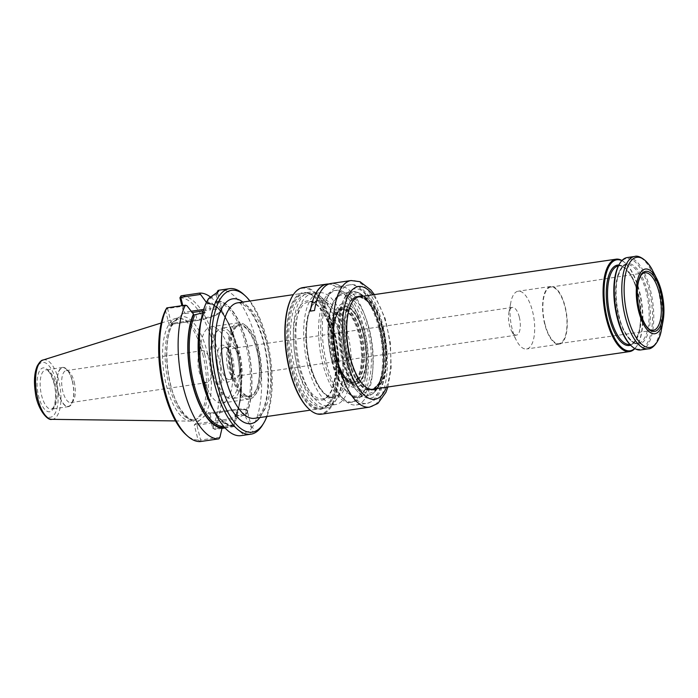 <?xml version="1.0" encoding="UTF-8"?>
<svg xmlns="http://www.w3.org/2000/svg" width="698" height="698" viewBox="0 0 698 698"><rect width="100%" height="100%" fill="white"/><g stroke="black" fill="none" stroke-linecap="round" stroke-linejoin="round"><path stroke-width="0.52" stroke-dasharray="3.49 2.62" d="M307.748 365.447A56.468 22.702 81.7 0 0 335.721 404.517A56.468 22.702 81.7 0 0 347.325 331.838A56.468 22.702 81.7 0 0 319.352 292.767A56.468 22.702 81.7 0 0 307.748 365.447M233.141 371.502A36.662 14.737 81.7 0 0 247.441 396.228A36.662 14.737 81.7 0 0 251.271 396.874A36.662 14.737 81.7 0 0 260.572 358.458A36.662 14.737 81.7 0 0 240.644 324.317A36.662 14.737 81.7 0 0 237.154 326.036A36.662 14.737 81.7 0 0 233.141 371.502M256.829 349.977A36.654 14.737 -98.3 0 1 249.273 397.153A36.654 14.737 -98.3 0 1 231.143 371.79A36.654 14.737 -98.3 0 1 238.646 324.622A36.654 14.737 -98.3 0 1 256.829 349.977M210.447 361.826A16.15 6.491 81.7 0 0 202.446 350.649A16.15 6.491 81.7 0 0 198.38 356.966A16.15 6.491 81.7 0 0 199.131 371.432A16.15 6.491 81.7 0 0 201.425 377.723A16.15 6.491 81.7 0 0 207.132 382.609A16.15 6.491 81.7 0 0 210.447 361.826M202.76 354.122A51.984 20.896 -98.3 0 1 195.283 419.891A51.984 20.896 -98.3 0 1 190.737 421.121A51.984 20.896 -98.3 0 1 163.864 372.627A51.984 20.896 -98.3 0 1 175.695 318.454A51.984 20.896 -98.3 0 1 180.407 318.332A51.984 20.896 -98.3 0 1 202.76 354.122M195.798 314.789L197.019 319.64L171.324 323.41L172.703 324.099L197.709 320.399A1.169 0.471 -98.3 0 1 197.595 320.452A1.169 0.471 -98.3 0 1 197.019 319.64A18.794 4.188 -14.1 0 0 221.833 309.476A18.794 4.188 -14.1 0 0 210.194 308.455L208.972 303.604L217.855 302.496L216.851 300.917A63.309 25.442 -98.3 0 1 247.345 344.803A63.309 25.442 -98.3 0 1 245.74 415.947L245.495 412.544L245.862 417.587L251.594 427.953L249.587 431.181L242.293 433.484L234.772 427.002L234.231 424.838L223.578 426.277M200.553 323.113A61.869 24.866 -98.3 0 1 203.144 314.99L204.427 312.931C196.871 328.182 196.757 360.482 204.305 386.291C210.622 406.847 218.561 422.517 231.247 425.056L233.472 426.365A63.309 25.442 -98.3 0 1 211.983 407.135M200.064 325.765A63.309 25.442 -98.3 0 1 204.584 311.334L204.427 312.931M203.144 314.99L205.823 311.744L205.282 309.58L208.65 299.529C216.11 294.992 218.875 292.645 216.938 292.497L216.371 300.166L216.912 302.33M218.657 291.345L217.471 292.575M204.584 311.334L205.282 309.58M216.851 300.917L216.371 300.166M245.321 415.423L234.807 415.38L236.639 413.766A61.869 24.866 81.7 0 0 237.111 346.662A61.869 24.866 81.7 0 0 209.016 303.805L208.685 303.796C221.685 306.754 229.345 322.563 235.654 343.285C242.852 368.474 242.825 399.588 235.732 414.996L233.123 426.775L225.07 427.953M233.472 426.365L234.772 427.002M213.213 409.525A61.869 24.866 -98.3 0 0 230.785 425.038L234.231 424.838M245.74 415.947L245.862 417.587M208.65 299.529L208.667 298.456M250.582 426.443L252.371 427.255C255.285 430.579 252.17 433.231 243.009 435.203L242.293 433.484M165.452 310.2L169.248 325.312L183.731 313.018L181.89 305.689M179.936 297.906A71.676 28.81 -98.3 0 1 214.112 347.613A71.676 28.81 -98.3 0 1 212.532 427.682L208.737 412.57L203.179 417.282L194.253 424.864L198.049 439.976A71.676 28.81 -98.3 0 1 185.816 434.496M206.276 301.806L207.114 302.452A63.309 25.442 -98.3 0 1 227.766 321.699A63.309 25.442 -98.3 0 1 239.693 403.069A63.309 25.442 -98.3 0 1 235.723 416.331M207.114 302.452L209.016 303.805L206.809 303.927L206.434 302.443M208.972 303.604L206.809 303.927M194.227 316.369L193.739 315.095M183.731 313.018L185.415 313.524L184.49 312.224L191.575 311.186M173.06 324.012L169.248 325.312M193.102 312.992L193.634 315.112M171.324 323.41L167.581 308.516L186.898 305.68M182.815 305.55L184.49 312.224M236.971 415.066L235.75 410.215L210.054 413.975L210.421 413.068L208.737 412.57M194.253 424.864L198.066 423.555L196.88 425.161L222.575 421.4L223.796 426.251M235.339 417.5L234.807 415.38M210.054 413.975L213.789 428.877L221.99 427.673M224.477 427.307L233.115 426.042M219.94 437.227L200.623 440.054L196.88 425.161M221.632 426.565L222.165 428.685M207.245 302.949A62.803 25.241 81.7 0 1 236.596 346.505A62.803 25.241 81.7 0 1 235.592 415.834L236.639 413.766M213.789 428.877L212.838 428.188L213.789 428.877M222.121 428.38L214.583 429.488A73.543 29.56 -98.3 0 0 216.459 346.81A73.543 29.56 -98.3 0 0 181.009 295.83M212.838 428.188L212.532 427.682M165.784 309.607L167.581 308.516L166.787 307.897M200.623 440.054L200.361 441.564L198.607 440.272L200.623 440.054M198.049 439.976L198.607 440.272M210.752 297.252A73.543 29.56 -98.3 0 1 224.547 315.452A73.543 29.56 -98.3 0 1 238.393 409.979A73.543 29.56 -98.3 0 1 233.123 426.775M243.009 435.203A73.543 29.56 -98.3 0 1 241.176 435.622M219.861 290.089A73.543 29.56 -98.3 0 1 256.288 340.973A73.543 29.56 -98.3 0 1 252.371 427.255M243.445 294.181A73.543 29.56 -98.3 0 1 265.947 339.56A73.543 29.56 -98.3 0 1 262.596 424.942M249.954 301.021A71.676 28.81 -98.3 0 1 266.985 339.865A71.676 28.81 -98.3 0 1 266.88 416.523M72.418 381.134A19.841 7.975 -98.3 0 1 68.343 406.672A19.841 7.975 -98.3 0 1 57.576 388.193A19.841 7.975 -98.3 0 1 62.593 367.401A19.841 7.975 -98.3 0 1 72.418 381.134M72.295 381.239A19.492 7.835 -98.3 0 1 71.405 403.872A19.492 7.835 -98.3 0 1 57.716 388.175A19.492 7.835 -98.3 0 1 66.327 369.207A19.492 7.835 -98.3 0 1 72.295 381.239M74.154 381.789A16.15 6.491 -98.3 0 1 73.421 400.539A16.15 6.491 -98.3 0 1 70.838 402.572A16.15 6.491 -98.3 0 1 62.078 387.538A16.15 6.491 -98.3 0 1 66.153 370.612A16.15 6.491 -98.3 0 1 69.215 371.825A16.15 6.491 -98.3 0 1 74.154 381.789M333.923 333.339A58.37 23.462 -98.3 0 1 331.262 401.097A58.37 23.462 -98.3 0 1 321.935 408.452A58.37 23.462 -98.3 0 1 290.255 354.104A58.37 23.462 -98.3 0 1 305.009 292.951A58.37 23.462 -98.3 0 1 316.063 297.322A58.37 23.462 -98.3 0 1 333.923 333.339M334.639 333.548A57.079 22.947 -98.3 0 1 332.039 399.823A57.079 22.947 -98.3 0 1 291.93 353.86A57.079 22.947 -98.3 0 1 317.162 298.325A57.079 22.947 -98.3 0 1 334.639 333.548M257.483 349.419A38.521 15.487 -98.3 0 1 249.57 399.003A38.521 15.487 -98.3 0 1 228.665 363.126A38.521 15.487 -98.3 0 1 238.402 322.773A38.521 15.487 -98.3 0 1 257.483 349.419M229.991 353.45A38.521 15.487 -98.3 0 1 222.077 403.025A38.521 15.487 -98.3 0 1 208.466 391.377A38.521 15.487 -98.3 0 1 201.216 341.863A38.521 15.487 -98.3 0 1 210.909 326.795A38.521 15.487 -98.3 0 1 229.991 353.45M512.123 328.784A29.185 11.726 -98.3 0 1 510.77 302.644A29.185 11.726 -98.3 0 1 518.117 291.232A29.185 11.726 -98.3 0 1 532.574 311.421A29.185 11.726 -98.3 0 1 526.571 348.983A29.185 11.726 -98.3 0 1 516.267 340.153A29.185 11.726 -98.3 0 1 512.123 328.784M519.312 317.101A14.004 5.628 81.7 0 0 512.376 307.408A14.004 5.628 81.7 0 0 508.851 312.887A14.004 5.628 81.7 0 0 509.496 325.434A14.004 5.628 81.7 0 0 511.494 330.887A14.004 5.628 81.7 0 0 516.441 335.127A14.004 5.628 81.7 0 0 519.312 317.101M369.722 389.135A46.696 18.767 -98.3 0 1 366.851 388.027A46.696 18.767 -98.3 0 1 349.419 356.931A46.696 18.767 -98.3 0 1 353.903 299.634A46.696 18.767 -98.3 0 1 356.338 297.758M359.016 296.842A46.696 18.767 -98.3 0 1 384.354 340.319A46.696 18.767 -98.3 0 1 372.549 389.24M621.97 260.52A46.696 18.767 -98.3 0 1 624.885 262.684A46.696 18.767 -98.3 0 1 641.383 302.662A46.696 18.767 -98.3 0 1 637.047 345.702A46.696 18.767 -98.3 0 1 634.875 348.607M212.951 373.866A34.254 13.768 -98.3 0 1 216.694 331.393A34.254 13.768 -98.3 0 1 238.576 361.677A34.254 13.768 -98.3 0 1 226.3 396.97A34.254 13.768 -98.3 0 1 212.951 373.866M214.591 373.954A35.607 14.309 -98.3 0 1 218.483 329.814A35.607 14.309 -98.3 0 1 221.903 328.139A35.607 14.309 -98.3 0 1 241.229 361.285A35.607 14.309 -98.3 0 1 232.225 398.593A35.607 14.309 -98.3 0 1 228.473 397.965A35.607 14.309 -98.3 0 1 214.591 373.954M231.849 371.432A35.607 14.309 -98.3 0 1 235.75 327.283A35.607 14.309 -98.3 0 1 239.161 325.608A35.607 14.309 -98.3 0 1 258.487 358.763A35.607 14.309 -98.3 0 1 249.491 396.063A35.607 14.309 -98.3 0 1 245.731 395.434A35.607 14.309 -98.3 0 1 231.849 371.432M339.656 305.218A42.491 17.075 -98.3 0 1 358.598 316.203A42.491 17.075 -98.3 0 1 364.635 332.745A42.491 17.075 -98.3 0 1 366.598 370.812A42.491 17.075 -98.3 0 1 338.626 369.643A42.491 17.075 -98.3 0 1 339.656 305.218M230.619 366.293A14.004 5.628 -98.3 0 1 233.498 348.267A14.004 5.628 -98.3 0 1 236.151 349.314A14.004 5.628 -98.3 0 1 241.098 361.311A14.004 5.628 -98.3 0 1 239.798 374.215A14.004 5.628 -98.3 0 1 237.556 375.986A14.004 5.628 -98.3 0 1 230.619 366.293M227.688 367.296A16.342 6.57 -98.3 0 1 231.047 346.26A16.342 6.57 -98.3 0 1 234.135 347.491A16.342 6.57 -98.3 0 1 239.911 361.485A16.342 6.57 -98.3 0 1 238.393 376.545A16.342 6.57 -98.3 0 1 235.784 378.604A16.342 6.57 -98.3 0 1 227.688 367.296M640.79 349.942A46.696 18.767 81.7 0 0 650.388 289.844A46.696 18.767 81.7 0 0 627.258 257.545M631.149 345.719A45.763 18.392 81.7 0 0 649.794 337.361A45.763 18.392 81.7 0 0 649.21 290.246A45.763 18.392 81.7 0 0 619.231 264.359M621.822 260.677A45.989 18.488 -98.3 0 1 625.487 263.225A45.989 18.488 -98.3 0 1 641.741 302.609A45.989 18.488 -98.3 0 1 637.466 345.004A45.989 18.488 -98.3 0 1 634.683 348.494M544.693 324.012A29.185 11.726 -98.3 0 1 550.687 286.459A29.185 11.726 -98.3 0 1 566.523 313.629A29.185 11.726 -98.3 0 1 559.15 344.21A29.185 11.726 -98.3 0 1 544.693 324.012M544.92 323.82A28.539 11.473 -98.3 0 1 550.757 287.096A28.539 11.473 -98.3 0 1 566.27 313.672A28.539 11.473 -98.3 0 1 559.028 343.573A28.539 11.473 -98.3 0 1 544.92 323.82M651.269 330.171A29.063 11.683 -98.3 0 1 638.871 310.191A29.063 11.683 -98.3 0 1 642.963 273.476M364.33 329.351A56.468 22.702 81.7 0 0 336.357 290.281A56.468 22.702 81.7 0 0 327.327 297.392A56.468 22.702 81.7 0 0 324.753 362.96A56.468 22.702 81.7 0 0 342.037 397.799A56.468 22.702 81.7 0 0 352.726 402.031A56.468 22.702 81.7 0 0 364.33 329.351M362.218 329.657A56.468 22.702 -98.3 0 1 364.827 380.253A56.468 22.702 -98.3 0 1 350.623 402.336A56.468 22.702 -98.3 0 1 319.972 349.75A56.468 22.702 -98.3 0 1 334.246 290.586A56.468 22.702 -98.3 0 1 354.191 307.67A56.468 22.702 -98.3 0 1 362.218 329.657M339.577 332.972A56.468 22.702 -98.3 0 1 337.003 398.541A56.468 22.702 -98.3 0 1 327.973 405.651A56.468 22.702 -98.3 0 1 297.331 353.066A56.468 22.702 -98.3 0 1 311.605 293.902A56.468 22.702 -98.3 0 1 322.293 298.133A56.468 22.702 -98.3 0 1 339.577 332.972M332.353 333.408A59.007 23.715 -98.3 0 1 329.657 401.917A59.007 23.715 -98.3 0 1 288.204 354.41A59.007 23.715 -98.3 0 1 314.292 296.999A59.007 23.715 -98.3 0 1 332.353 333.408M292.349 296.24A63.387 25.477 -98.3 0 1 333.888 332.108A63.387 25.477 -98.3 0 1 334.682 397.363A63.387 25.477 -98.3 0 1 308.865 408.941M302.932 287.593A63.972 25.713 -98.3 0 1 334.621 331.855A63.972 25.713 -98.3 0 1 321.473 414.184M328.278 283.999A63.972 25.713 -98.3 0 1 337.658 287.89L341.889 287.271A63.972 25.713 -98.3 0 0 330.957 283.493M376.379 388.681A47.281 19.003 81.7 0 0 385.471 340.153A47.281 19.003 81.7 0 0 362.847 296.284M352.15 302.269A46.923 18.863 81.7 0 0 352.045 302.443A46.923 18.863 81.7 0 0 349.907 356.922A46.923 18.863 81.7 0 0 364.269 385.872A46.923 18.863 81.7 0 0 364.417 386.011M374.974 388.882A46.923 18.863 81.7 0 0 385.017 340.223A46.923 18.863 81.7 0 0 361.442 296.484M380.017 328.601A50.16 20.163 -98.3 0 1 382.329 373.543A50.16 20.163 -98.3 0 1 353.982 381.544A50.16 20.163 -98.3 0 1 343.433 309.546A50.16 20.163 -98.3 0 1 372.88 309.074A50.16 20.163 -98.3 0 1 380.017 328.601M368.614 327.886A59.88 24.072 -98.3 0 1 356.312 404.953A59.88 24.072 -98.3 0 1 344.978 400.469A59.88 24.072 -98.3 0 1 323.82 349.192A59.88 24.072 -98.3 0 1 329.377 293.998A59.88 24.072 -98.3 0 1 338.949 286.45A59.88 24.072 -98.3 0 1 368.614 327.886M338.495 332.658A58.423 23.488 -98.3 0 1 335.825 400.486A58.423 23.488 -98.3 0 1 326.49 407.85A58.423 23.488 -98.3 0 1 294.783 353.441A58.423 23.488 -98.3 0 1 309.546 292.235A58.423 23.488 -98.3 0 1 320.609 296.606A58.423 23.488 -98.3 0 1 338.495 332.658M332.676 333.504A58.423 23.488 -98.3 0 1 330.014 401.333A58.423 23.488 -98.3 0 1 320.67 408.696A58.423 23.488 -98.3 0 1 288.963 354.296A58.423 23.488 -98.3 0 1 303.735 293.081A58.423 23.488 -98.3 0 1 314.789 297.453A58.423 23.488 -98.3 0 1 332.676 333.504M341.889 287.271L341.88 287.375A63.85 25.669 -98.3 0 0 330.974 283.606A63.85 25.669 -98.3 0 0 314.554 310.584L314.51 310.514M341.88 287.375L337.658 287.89M314.554 310.584L310.278 311.134M326.743 284.226A63.85 25.669 -98.3 0 1 337.658 287.995M335.773 357.254A39.882 16.028 -98.3 0 1 348.529 306.806A39.882 16.028 -98.3 0 1 364.941 372.113A39.882 16.028 -98.3 0 1 335.773 357.254M332.754 357.044A37.212 14.955 -98.3 0 1 336.959 310.785A37.212 14.955 -98.3 0 1 340.371 309.153A37.212 14.955 -98.3 0 1 342.177 309.144A37.212 14.955 -98.3 0 1 360.596 343.8A37.212 14.955 -98.3 0 1 352.891 382.277A37.212 14.955 -98.3 0 1 351.155 382.801A37.212 14.955 -98.3 0 1 332.754 357.044M363.292 333.888A38.669 15.539 -98.3 0 1 350.928 382.801A38.669 15.539 -98.3 0 1 335.023 319.483A38.669 15.539 -98.3 0 1 363.292 333.888M361.66 334.482A37.23 14.963 -98.3 0 1 353.973 382.399A37.23 14.963 -98.3 0 1 351.548 382.26A37.23 14.963 -98.3 0 1 335.564 356.634A37.23 14.963 -98.3 0 1 340.894 309.554A37.23 14.963 -98.3 0 1 343.18 308.725A37.23 14.963 -98.3 0 1 361.66 334.482M309.947 363.579A50.195 20.172 81.7 0 0 346.653 382.277A50.195 20.172 81.7 0 0 326.01 300.079A50.195 20.172 81.7 0 0 309.947 363.579M204.636 354.069A51.111 20.547 -98.3 0 1 197.281 418.721A51.111 20.547 -98.3 0 1 166.394 372.252A51.111 20.547 -98.3 0 1 182.658 318.881A51.111 20.547 -98.3 0 1 204.636 354.069M216.973 301.414A62.803 25.241 -98.3 0 1 247.171 344.952A62.803 25.241 -98.3 0 1 245.617 415.458M233.35 425.876A62.803 25.241 -98.3 0 1 203.153 382.329A62.803 25.241 -98.3 0 1 204.706 311.832M251.594 427.953L247.389 411.227C246.167 409.918 247.903 408.173 235.174 409.403A1.169 0.471 81.7 0 1 235.75 410.215A18.794 4.188 165.9 0 1 247.389 411.227A18.794 4.188 165.9 0 1 222.575 421.4A1.169 0.471 -98.3 0 1 222.714 419.943A17.625 3.935 165.9 0 0 244.858 412.361A17.625 3.935 165.9 0 0 235.06 409.456L210.421 413.068M178.173 317.738A52.865 21.245 -98.3 0 1 207.515 353.214A52.865 21.245 -98.3 0 1 203.179 417.282M199.811 420.144A52.865 21.245 -98.3 0 1 170.469 384.668A52.865 21.245 -98.3 0 1 174.805 320.6M217.855 302.496A61.869 24.866 -98.3 0 1 245.993 345.353A61.869 24.866 -98.3 0 1 245.495 412.544M185.415 313.524L192.657 312.46M203.24 310.907L210.063 309.912A1.169 0.471 81.7 0 0 210.194 308.455L203.694 309.415M197.709 320.399A17.625 3.935 -14.1 0 0 219.853 312.817A17.625 3.935 -14.1 0 0 210.063 309.912M198.066 423.555L222.714 419.943M210.273 413.05L235.174 409.403A1.169 0.471 81.7 0 0 235.06 409.456M259.804 417.561A63.038 25.337 81.7 0 0 266.941 357.524A63.038 25.337 81.7 0 0 242.878 302.06M55.5 383.612A19.841 7.975 -98.3 0 1 51.425 409.15A19.841 7.975 -98.3 0 1 40.65 390.671A19.841 7.975 -98.3 0 1 45.667 369.879A19.841 7.975 -98.3 0 1 55.5 383.612M54.2 383.228A22.179 8.917 -98.3 0 1 47.106 411.288A22.179 8.917 -98.3 0 1 37.98 374.966A22.179 8.917 -98.3 0 1 54.2 383.228M56.154 381.57A27.737 11.151 -98.3 0 1 47.272 416.662A27.737 11.151 -98.3 0 1 35.868 371.24A27.737 11.151 -98.3 0 1 56.154 381.57M43.128 360.002A30.049 12.075 -98.3 0 1 58.772 380.619A30.049 12.075 -98.3 0 1 51.827 419.341M254.561 418.32A58.37 23.462 81.7 0 0 266.557 343.207A58.37 23.462 81.7 0 0 237.643 302.827L240.923 303.246L245.242 305.925C249.352 309.415 253.313 315.33 257.126 323.671C263.338 337.963 266.95 354.078 267.962 372.008C268.564 390.932 266.235 404.657 260.956 413.172C257.99 417.003 255.852 418.721 254.561 418.32M332.867 335.79A49.026 19.71 -98.3 0 1 322.799 398.89A49.026 19.71 -98.3 0 1 296.196 353.232A49.026 19.71 -98.3 0 1 308.586 301.868A49.026 19.71 -98.3 0 1 332.867 335.79M309.301 363.388A49.026 19.71 81.7 0 0 333.583 397.31A49.026 19.71 81.7 0 0 343.66 334.211A49.026 19.71 81.7 0 0 319.37 300.288A49.026 19.71 81.7 0 0 309.301 363.388M332.222 335.598A50.195 20.172 -98.3 0 1 316.159 399.099A50.195 20.172 -98.3 0 1 295.516 316.901A50.195 20.172 -98.3 0 1 332.222 335.598M379.703 328.243A51.827 20.835 81.7 0 0 372.331 308.054A51.827 20.835 81.7 0 0 345.405 299.477A51.827 20.835 81.7 0 0 343.381 359.086A51.827 20.835 81.7 0 0 364.147 394.283A51.827 20.835 81.7 0 0 382.094 374.678A51.827 20.835 81.7 0 0 379.703 328.243M347.456 357.341A47.159 18.959 -98.3 0 1 349.305 303.106A47.159 18.959 -98.3 0 1 373.805 310.907A47.159 18.959 -98.3 0 1 382.679 371.528A47.159 18.959 -98.3 0 1 366.354 389.362A47.159 18.959 -98.3 0 1 347.456 357.341M218.404 369.233A18.68 7.503 -98.3 0 1 224.381 345.606A18.68 7.503 -98.3 0 1 232.068 376.187A18.68 7.503 -98.3 0 1 218.404 369.233M331.829 360.604A51.129 20.547 -98.3 0 1 348.189 295.917A51.129 20.547 -98.3 0 1 369.216 379.642A51.129 20.547 -98.3 0 1 331.829 360.604M332.606 360.831A52.533 21.114 -98.3 0 1 343.399 293.23A52.533 21.114 -98.3 0 1 371.903 342.142A52.533 21.114 -98.3 0 1 358.632 397.179A52.533 21.114 -98.3 0 1 332.606 360.831M378.848 328.191A52.533 21.114 81.7 0 0 352.822 291.851A52.533 21.114 81.7 0 0 342.029 359.453A52.533 21.114 81.7 0 0 368.055 395.801A52.533 21.114 81.7 0 0 378.848 328.191M221.336 368.23A16.342 6.57 -98.3 0 1 224.695 347.194A16.342 6.57 -98.3 0 1 233.568 362.41A16.342 6.57 -98.3 0 1 229.433 379.538A16.342 6.57 -98.3 0 1 221.336 368.23M661.434 329.613A45.527 18.296 81.7 0 0 659.34 288.824A45.527 18.296 81.7 0 0 652.866 271.094M648.32 348.843A46.696 18.767 81.7 0 0 657.917 288.745A46.696 18.767 81.7 0 0 634.787 256.436M647.412 291.781A40.624 16.324 81.7 0 0 617.704 276.652A40.624 16.324 81.7 0 0 634.421 343.172A40.624 16.324 81.7 0 0 647.412 291.781M618.428 315.801A39.69 15.949 81.7 0 0 638.085 343.259A39.69 15.949 81.7 0 0 646.243 292.183A39.69 15.949 81.7 0 0 626.577 264.716A39.69 15.949 81.7 0 0 618.428 315.801M618.367 265.929A39.69 15.949 -98.3 0 1 618.541 265.894A39.69 15.949 -98.3 0 1 640.083 302.853A39.69 15.949 -98.3 0 1 630.05 344.437A39.69 15.949 -98.3 0 1 629.875 344.463M618.838 265.039A40.624 16.324 -98.3 0 1 639.604 302.923A40.624 16.324 -98.3 0 1 630.582 345.178M369.591 407.135A63.972 25.713 81.7 0 0 382.74 324.806A63.972 25.713 81.7 0 0 351.05 280.544M386.413 387.207A56.966 22.894 81.7 0 0 372.88 294.809M359.549 296.528L358.667 296.711A46.923 18.863 81.7 0 0 357.812 296.781A46.923 18.863 81.7 0 0 348.171 357.175A46.923 18.863 81.7 0 0 371.423 389.641A46.923 18.863 81.7 0 0 372.278 389.467M373.247 389.135A46.923 18.863 81.7 0 0 383.281 340.476A46.923 18.863 81.7 0 0 359.706 296.737M380.489 329.22A47.394 19.047 81.7 0 0 373.753 310.758A47.394 19.047 81.7 0 0 349.131 302.915A47.394 19.047 81.7 0 0 347.281 357.42A47.394 19.047 81.7 0 0 366.267 389.606A47.394 19.047 81.7 0 0 382.679 371.676A47.394 19.047 81.7 0 0 380.489 329.22M381.789 327.1A55.212 22.196 -98.3 0 1 364.12 396.953A55.212 22.196 -98.3 0 1 341.409 306.535A55.212 22.196 -98.3 0 1 381.789 327.1M379.189 326.332A59.88 24.072 -98.3 0 1 366.886 403.4A59.88 24.072 -98.3 0 1 334.394 347.639A59.88 24.072 -98.3 0 1 349.524 284.897A59.88 24.072 -98.3 0 1 379.189 326.332M336.183 356.983A39.018 15.679 -98.3 0 1 348.668 307.626A39.018 15.679 -98.3 0 1 364.714 371.511A39.018 15.679 -98.3 0 1 336.183 356.983M335.258 356.599A36.889 14.824 -98.3 0 1 342.831 309.118A36.889 14.824 -98.3 0 1 362.855 343.468A36.889 14.824 -98.3 0 1 353.528 382.12A36.889 14.824 -98.3 0 1 335.258 356.599M334.15 356.757A36.889 14.824 -98.3 0 1 341.723 309.284A36.889 14.824 -98.3 0 1 361.739 343.634A36.889 14.824 -98.3 0 1 352.42 382.277A36.889 14.824 -98.3 0 1 334.15 356.757M333.801 356.818A36.933 14.85 -98.3 0 1 343.154 309.284A36.933 14.85 -98.3 0 1 361.433 343.678A36.933 14.85 -98.3 0 1 353.79 381.867A36.933 14.85 -98.3 0 1 333.801 356.818M249.273 397.153L251.271 396.874M238.646 324.622L240.644 324.317M70.838 402.572L207.132 382.609M66.153 370.612L202.446 350.649M195.283 419.891L197.281 418.721C194.768 419.873 190.048 423.215 179.674 407.772C165.819 385.671 162.678 338.783 172.86 324.387C178.732 316.901 177.501 320.19 179.901 318.733L182.658 318.881L180.407 318.332M172.703 324.099L197.595 320.452C206.46 319.099 213.832 316.648 219.722 313.079C221.641 311.465 222.348 310.261 221.833 309.476L217.628 292.741M227.766 321.699L224.547 315.452M239.693 403.069L238.393 409.979M62.593 367.401L46.4 369.966C46.81 370.612 49.663 369.259 54.051 383.49C57.367 396.324 54.435 407.231 53.022 407.902L51.425 409.15L68.343 406.672M175.547 420.929L190.737 421.121M161.203 323L175.695 318.454M69.215 371.825L66.327 369.207M73.421 400.539L71.405 403.872M305.009 292.951L293.326 294.669M321.935 408.452L310.252 410.162M319.37 300.288L308.586 301.868C309.964 301.056 312.756 302.164 316.962 305.183C323.287 311.055 328.348 321.237 332.152 335.729C336.366 353.589 336.89 369.539 333.714 383.568C330.608 396.246 324.587 399.029 322.799 398.89L333.583 397.31C332.204 398.122 329.412 397.014 325.207 393.995C318.89 388.123 313.821 377.941 310.025 363.449C304.372 341.846 305.55 316.002 312.346 305.785C314.493 302.452 316.831 300.62 319.37 300.288M317.162 298.325L316.063 297.322M332.039 399.823L331.262 401.097M238.402 322.773L210.909 326.795M249.57 399.003L222.077 403.025M201.425 377.723L208.466 391.377M198.38 356.966L201.216 341.863M511.494 330.887L516.267 340.153M508.851 312.887L510.77 302.644M353.903 299.634C356.896 295.053 366.092 295.559 373.805 310.907L372.331 308.054C366.354 295.394 356.582 290.263 352.822 291.851L343.399 293.23C339.062 294.006 335.59 297.156 332.963 302.688L329.334 314.51C326.934 328.688 327.737 344.105 331.742 360.761C336.419 384.153 351.766 400.312 358.632 397.179L368.055 395.801C375.062 394.23 379.738 387.189 382.094 374.678L382.679 371.528C379.695 388.437 371.039 391.561 366.851 388.027M239.161 325.608L221.903 328.139M249.491 396.063L232.225 398.593M245.731 395.434L247.441 396.228M235.75 327.283L237.154 326.036M512.376 307.408L233.498 348.267M516.441 335.127L237.556 375.986M236.151 349.314L234.135 347.491M239.798 374.215L238.393 376.545M231.047 346.26L224.695 347.194C224.721 348.895 225.157 341.941 231.239 357.969L232.565 370.926C231.745 378.002 231.064 377.374 230.506 378.674L229.433 379.538L235.784 378.604M226.3 396.97L228.473 397.965M216.694 331.393L218.483 329.814M626.577 264.716L618.541 265.894C620.164 263.46 632.283 271.19 637.065 291.197C641.069 306.719 641.61 320.565 638.714 332.737C635.197 341.601 632.309 345.501 630.05 344.437L638.085 343.259C636.471 345.693 624.344 337.963 619.562 317.956C615.566 302.443 615.017 288.597 617.922 276.417C621.438 267.552 624.326 263.652 626.577 264.716M625.487 263.225L624.885 262.684M637.466 345.004L637.047 345.702M550.687 286.459L518.117 291.232M559.15 344.21L526.571 348.983M559.028 343.573L653.241 330.294M550.757 287.096L644.812 272.787M336.357 290.281L334.246 290.586M352.726 402.031L350.623 402.336M319.352 292.767L311.605 293.902M335.721 404.517L327.973 405.651M387.887 386.997L391.185 367.942L390.418 343.303L385.27 318.672L374.355 294.591M373.151 389.388L372.252 389.467M359.61 296.755L366.694 300.681L372.88 309.074M373.151 389.152L378.813 383.359L382.329 373.543M356.312 404.953L366.886 403.4C372.392 401.551 375.384 399.893 375.89 398.436L380.707 391.098L384.903 376.868C387.355 361.25 386.413 344.498 382.085 326.585C376.632 300.506 360.046 281.599 349.524 284.897L338.949 286.45M342.037 397.799L344.978 400.469M327.327 297.392L329.377 293.998M322.293 298.133L320.609 296.606M337.003 398.541L335.825 400.486M309.546 292.235L303.735 293.081M326.49 407.85L320.67 408.696M314.789 297.453L314.292 296.999M330.014 401.333L329.657 401.917M330.974 283.606L329.439 283.833M358.598 316.203L354.191 307.67M366.598 370.812L364.827 380.253M352.891 382.277L353.528 382.12C352.813 382.679 350.998 381.972 348.066 379.991C343.285 375.733 339.403 367.968 336.41 356.695C333.81 345.972 333.051 335.79 334.133 326.149C334.883 320.269 336.244 315.801 338.198 312.756L342.831 309.118L341.723 309.284L343.154 309.284L342.177 309.144M351.548 382.26C346.147 380.68 341.27 373.064 336.916 359.4C334.307 350.021 333.164 340.659 333.496 331.306L335.04 319.867L337.972 312.599L340.894 309.554M351.155 382.801L353.973 382.399M340.371 309.153L343.18 308.725"/><path stroke-width="1.05" d="M266.88 416.523A71.676 28.81 -98.3 0 1 263.722 423.084L262.596 424.942A73.543 29.56 -98.3 0 1 250.844 434.208L241.176 435.622A73.543 29.56 -98.3 0 1 215.202 413.382L211.983 407.135A63.309 25.442 -98.3 0 1 200.064 325.765L201.356 318.855A73.543 29.56 -98.3 0 1 208.667 298.456L218.657 291.345L218.02 290.508L216.938 292.497L217.471 292.575M204.47 312.32L193.739 315.095M181.89 305.689L179.936 297.906L181.009 295.83L199.549 293.108L206.434 302.443M187.422 435.953A73.543 29.56 -98.3 0 0 200.361 441.564L218.91 438.841L219.94 437.227L222.06 427.935A63.309 25.442 -98.3 0 1 192.404 384.031A63.309 25.442 -98.3 0 1 193.451 314.048L186.898 305.68L185.336 305.183L166.787 307.897L165.452 310.2A71.676 28.81 -98.3 0 0 160.95 376.091A71.676 28.81 -98.3 0 0 185.816 434.496L187.422 435.953A73.543 29.56 -98.3 0 1 161.831 375.559A73.543 29.56 -98.3 0 1 166.787 307.897M222.06 427.935L221.842 426.33A61.869 24.866 81.7 0 1 193.756 383.481A61.869 24.866 81.7 0 1 194.227 316.369L193.451 314.048M223.578 426.277L221.807 426.539M200.073 294.495L180.747 297.331L182.815 305.55M221.99 427.673L224.477 427.307M180.023 297.514L180.747 297.331L181.009 295.83M225.07 427.953L222.121 428.38M218.91 438.841A73.543 29.56 -98.3 0 1 183.461 387.861A73.543 29.56 -98.3 0 1 185.336 305.183M199.549 293.108A73.543 29.56 -98.3 0 1 210.752 297.252M215.202 413.382A73.543 29.56 -98.3 0 1 201.356 318.855M218.02 290.508A73.543 29.56 -98.3 0 1 219.861 290.089L229.52 288.675A73.543 29.56 -98.3 0 1 243.445 294.181L245.05 295.647A71.676 28.81 -98.3 0 1 249.954 301.021M250.844 434.208A73.543 29.56 -98.3 0 1 210.936 365.726A73.543 29.56 -98.3 0 1 229.52 288.675M263.722 423.084A71.676 28.81 -98.3 0 1 213.37 365.368A71.676 28.81 -98.3 0 1 245.05 295.647M356.338 297.758A46.696 18.767 -98.3 0 1 359.016 296.842L616.046 259.185A46.696 18.767 -98.3 0 1 621.97 260.52M634.875 348.607A46.696 18.767 -98.3 0 1 629.587 351.583L372.549 389.24A46.696 18.767 -98.3 0 1 369.722 389.135M629.587 351.583A46.696 18.767 -98.3 0 1 606.457 319.274A46.696 18.767 -98.3 0 1 616.046 259.185M639.455 310.427A30.389 12.215 -98.3 0 1 649.175 271.984A30.389 12.215 -98.3 0 1 661.678 321.752A30.389 12.215 -98.3 0 1 639.455 310.427M638.644 311.116A32.684 13.14 -98.3 0 1 639.926 273.52A32.684 13.14 -98.3 0 1 656.905 278.93A32.684 13.14 -98.3 0 1 663.065 320.949A32.684 13.14 -98.3 0 1 651.749 333.304A32.684 13.14 -98.3 0 1 638.644 311.116M634.787 256.436L627.258 257.545A46.696 18.767 81.7 0 0 619.789 263.425A46.696 18.767 81.7 0 0 615.453 306.466A46.696 18.767 81.7 0 0 631.952 346.444A46.696 18.767 81.7 0 0 640.79 349.942L648.32 348.843C652.551 349.218 659.767 341.392 661.434 329.613A45.527 18.296 81.7 0 1 645.676 346.827A45.527 18.296 81.7 0 1 627.432 315.915A45.527 18.296 81.7 0 1 629.212 263.565A45.527 18.296 81.7 0 1 652.866 271.094C647.875 260.258 638.687 254.857 634.787 256.436A46.696 18.767 81.7 0 0 622.982 305.358A46.696 18.767 81.7 0 0 648.32 348.843M619.789 263.425L619.231 264.359A45.763 18.392 81.7 0 0 614.982 306.535A45.763 18.392 81.7 0 0 631.149 345.719L631.952 346.444M634.683 348.494A45.989 18.488 -98.3 0 1 607.33 318.977A45.989 18.488 -98.3 0 1 621.822 260.677M642.963 273.476A29.063 11.683 -98.3 0 1 644.812 272.787A29.063 11.683 -98.3 0 1 660.613 299.843A29.063 11.683 -98.3 0 1 653.241 330.294A29.063 11.683 -98.3 0 1 651.269 330.171C647.299 329.439 643.364 322.834 639.464 310.34C636.873 299.259 636.593 289.496 638.626 281.058C641.532 272.796 641.924 274.82 642.963 273.476M374.355 294.591L370.9 290.019L360.02 281.695L351.05 280.544A63.972 25.713 81.7 0 0 337.911 362.873A63.972 25.713 81.7 0 0 369.591 407.135L321.473 414.184A63.972 25.713 -98.3 0 1 309.362 409.394L308.865 408.941A63.387 25.477 -98.3 0 1 286.468 354.663A63.387 25.477 -98.3 0 1 292.349 296.24L292.706 295.655A63.972 25.713 -98.3 0 1 302.932 287.593L326.725 284.112A63.972 25.713 -98.3 0 1 328.278 283.999M309.362 409.394A63.972 25.713 -98.3 0 1 286.765 354.619A63.972 25.713 -98.3 0 1 292.706 295.655M351.05 280.544L330.957 283.493A63.972 25.713 -98.3 0 0 314.51 310.514L310.278 311.134A63.972 25.713 -98.3 0 1 326.725 284.112M362.847 296.284A47.281 19.003 81.7 0 0 352.254 302.094A47.281 19.003 81.7 0 0 350.099 356.975A47.281 19.003 81.7 0 0 364.574 386.151A47.281 19.003 81.7 0 0 376.379 388.681M364.417 386.011A46.923 18.863 81.7 0 0 373.151 389.388A46.923 18.863 81.7 0 0 374.974 388.882M361.442 296.484A46.923 18.863 81.7 0 0 359.549 296.528A46.923 18.863 81.7 0 0 352.15 302.269M310.34 311.125A63.85 25.669 -98.3 0 1 326.743 284.226L329.439 283.833M193.582 314.554A62.803 25.241 81.7 0 0 192.578 383.883A62.803 25.241 81.7 0 0 221.929 427.438M213.213 409.525A61.869 24.866 -98.3 0 1 200.553 323.113M192.657 312.46L203.24 310.907M191.575 311.186L203.694 309.415M242.878 302.06A63.038 25.337 81.7 0 0 218.544 316.499A63.038 25.337 81.7 0 0 219.783 379.948A63.038 25.337 81.7 0 0 259.804 417.561M43.128 360.002C41.365 360.089 39.35 362.192 37.081 366.319C34.377 373.02 33.774 381.579 35.284 391.979C36.837 407.876 47.106 420.946 51.827 419.341A30.049 12.075 -98.3 0 1 36.287 391.316A30.049 12.075 -98.3 0 1 43.128 360.002L161.203 323M293.326 294.669L237.643 302.827A58.37 23.462 81.7 0 0 225.655 377.941A58.37 23.462 81.7 0 0 254.561 418.32L310.252 410.162M629.875 344.463A39.69 15.949 -98.3 0 1 610.392 316.979A39.69 15.949 -98.3 0 1 618.367 265.929M630.582 345.178A40.624 16.324 -98.3 0 1 609.214 317.381A40.624 16.324 -98.3 0 1 618.838 265.039M372.88 294.809A56.966 22.894 81.7 0 0 347.011 298.386A56.966 22.894 81.7 0 0 346.705 359.863A56.966 22.894 81.7 0 0 386.413 387.207M372.278 389.467A46.923 18.863 81.7 0 0 373.247 389.135M359.706 296.737A46.923 18.863 81.7 0 0 358.693 296.702L359.61 296.755M51.827 419.341L175.547 420.929M656.905 278.93L652.866 271.094M663.065 320.949L661.434 329.613M369.591 407.135L377.888 403.444L385.863 392.424L387.887 386.997M373.151 389.152L372.252 389.467"/></g></svg>
